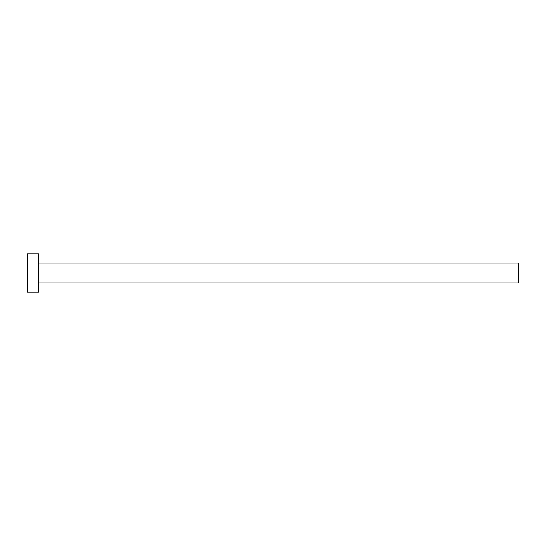 <?xml version="1.0" encoding="UTF-8"?>
<svg xmlns="http://www.w3.org/2000/svg" width="546" height="546" viewBox="0 0 546 546"><rect width="100%" height="100%" fill="white"/><g stroke="black" fill="none" stroke-linecap="round" stroke-linejoin="round"><path stroke-width="0.82" d="M38.814 292.192L38.821 273L518.7 273L518.7 282.978L518.7 273L27.3 273L27.3 292.192L38.821 292.192L38.814 253.808M27.3 253.808L27.3 273L38.821 273L38.821 253.808L27.3 253.808L27.3 292.192M518.7 273L518.7 263.022L518.7 273M38.821 282.978L518.7 282.978M38.821 263.022L518.7 263.022"/></g></svg>
